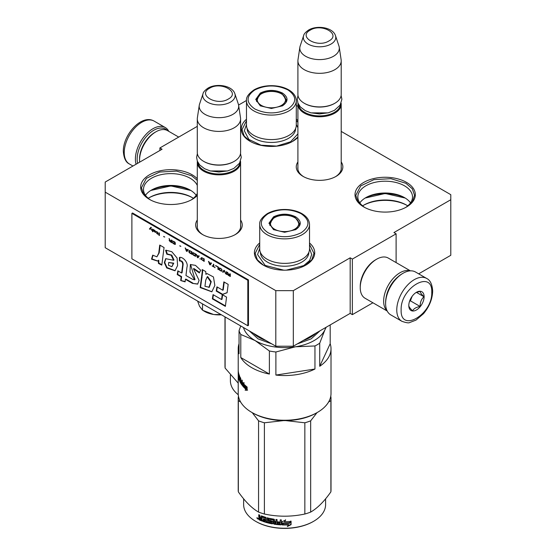 <?xml version="1.0" encoding="UTF-8"?>
<svg xmlns="http://www.w3.org/2000/svg" width="556" height="556" viewBox="0 0 556 556"><rect width="100%" height="100%" fill="white"/><g stroke="black" fill="none" stroke-linecap="round" stroke-linejoin="round"><path stroke-width="0.83" d="M418.668 273.837L450.791 255.294L450.791 199.729L393.926 232.561L396.108 233.826L352.365 259.082L350.176 257.817L293.311 290.649L275.811 290.649L105.209 192.154L105.209 182.048L162.074 149.216L159.892 147.952L197.29 126.358M450.791 199.729L450.791 194.676L341.21 131.411M297.905 106.404L296.285 105.473M246.489 100.483L238.58 105.042M240.595 220.03A23.289 13.448 180 0 1 235.417 234.493A23.289 13.448 180 0 1 202.474 234.493L202.474 234.493A23.289 13.448 180 0 1 197.29 220.03M341.21 161.942A23.289 13.448 180 0 1 336.026 176.405A23.289 13.448 180 0 1 303.089 176.405L303.089 176.405A23.289 13.448 180 0 1 297.905 161.942M197.29 195.448A30.156 17.41 180 0 1 192.154 199.409A30.156 17.41 180 0 1 149.501 199.409L149.501 199.409A30.156 17.41 180 0 1 149.501 174.786A30.156 17.41 180 0 1 192.154 174.786A30.156 17.41 180 0 1 197.29 178.754M297.905 137.36A30.156 17.41 180 0 1 292.762 141.321A30.156 17.41 180 0 1 250.11 141.321L250.11 141.321A30.156 17.41 180 0 1 246.482 119.234M296.285 119.144A30.156 17.41 180 0 1 297.905 120.666M309.518 242.986A30.156 17.41 180 0 1 305.89 265.08A30.156 17.41 180 0 1 263.238 265.08L263.238 265.08A30.156 17.41 180 0 1 259.715 242.896M363.846 206.992A30.156 17.41 180 0 1 363.846 206.985A30.156 17.41 180 0 1 363.846 182.361A30.156 17.41 180 0 1 406.499 182.361A30.156 17.41 180 0 1 406.499 206.985A30.156 17.41 180 0 1 363.846 206.992M159.892 147.952L159.892 150.481M293.311 290.649L293.311 346.214L275.811 346.214L105.209 247.712L105.209 192.154M275.811 346.214L275.811 290.649M293.311 346.214L350.176 313.382L350.176 257.817M352.365 259.082L352.365 314.64L350.176 313.382M372.909 302.784L352.365 314.64M396.108 233.826L396.108 262.599M197.29 225.09A21.747 12.552 -0 0 0 197.199 226.243A21.747 12.552 -0 0 0 203.037 234.806M240.595 225.09A21.747 12.552 180 0 1 240.692 226.243A21.747 12.552 180 0 1 234.847 234.806M297.905 167.002A21.747 12.552 -0 0 0 297.814 168.155A21.747 12.552 -0 0 0 303.652 176.718M341.21 167.002A21.747 12.552 180 0 1 341.301 168.155A21.747 12.552 180 0 1 335.463 176.718M197.29 185.454A27.334 15.783 180 0 0 190.152 178.247A27.334 15.783 -0 0 0 160.364 174.82A27.334 15.783 -0 0 0 143.49 189.401A27.334 15.783 -0 0 0 150.544 199.986M197.29 193.356A27.334 15.783 180 0 1 191.104 199.986M405.456 207.562A27.334 15.783 180 0 0 412.51 196.984A27.334 15.783 180 0 0 404.504 185.822A27.334 15.783 -0 0 0 374.716 182.403A27.334 15.783 -0 0 0 357.842 196.984A27.334 15.783 -0 0 0 364.896 207.562M196.178 195.309A27.334 15.783 180 0 0 190.152 190.055L190.152 190.055A27.334 15.783 -0 0 0 151.496 190.055A27.334 15.783 -0 0 0 145.47 195.309M410.53 202.884A27.334 15.783 180 0 0 404.504 197.63L404.504 197.63A27.334 15.783 -0 0 0 365.848 197.63A27.334 15.783 -0 0 0 359.822 202.884M191.104 190.625A30.156 17.41 -0 0 0 150.544 190.625M405.456 198.207A30.156 17.41 -0 0 0 364.896 198.207M193.412 198.29A30.156 17.41 180 0 0 192.154 197.519L192.154 197.519A30.156 17.41 -0 0 0 149.501 197.519A30.156 17.41 -0 0 0 148.237 198.29M407.763 205.873A30.156 17.41 180 0 0 406.499 205.095L406.499 205.095A30.156 17.41 -0 0 0 363.846 205.095A30.156 17.41 -0 0 0 362.588 205.873M192.682 197.832A31.706 18.306 -0 0 0 148.966 197.832M407.034 205.407A31.706 18.306 -0 0 0 363.318 205.407M309.518 244.438L313.945 253.397L311.784 259.784L305.612 265.233M263.516 265.233L257.338 259.784L255.176 253.397L259.715 244.341M190.854 190.472L170.824 185.919L150.794 190.472M149.779 199.569L143.601 194.12L141.439 187.733L146.395 178.309L159.579 172.054L176.558 171.095L191.605 175.738L197.29 180.359M197.29 195.1L191.876 199.569M364.124 207.145L357.953 201.696L355.791 195.309L360.74 185.885L373.931 179.637L390.91 178.671L405.956 183.313L412.323 188.818L414.561 195.309L412.399 201.696L406.221 207.145M405.206 198.047L385.176 193.495L365.146 198.047M250.388 141.481L244.216 136.032L242.055 129.645L246.482 120.687M296.285 120.589L297.905 122.271M297.905 137.012L292.484 141.481M341.127 103.18A21.649 12.503 180 0 1 341.21 104.257A21.649 12.503 180 0 1 334.865 113.097A21.649 12.503 0 0 1 311.27 115.808A21.649 12.503 0 0 1 297.905 104.257A21.649 12.503 0 0 1 297.988 103.18M340.564 104.396A21.031 12.142 180 0 1 334.434 112.34A21.031 12.142 0 0 1 312.027 115.092A21.031 12.142 0 0 1 298.551 104.396M334.434 103.499L334.872 103.249A21.649 12.503 180 0 1 334.865 103.249L334.434 103.499A21.031 12.142 0 0 1 304.681 103.499L304.25 103.249A21.649 12.503 0 0 0 334.865 103.249M335.49 35.66C332.954 27.404 317.115 24.916 308.649 30.003C305.515 32.192 303.84 34.076 303.625 35.66A16.221 9.369 0 0 0 311.951 45.71A16.221 9.369 0 0 0 331.029 44.056A16.221 9.369 -0 0 0 335.49 35.66L338.951 46.03A19.752 11.405 180 0 1 339.236 47.197L341.127 59.735A21.649 12.503 180 0 1 341.21 60.819L341.21 94.409A21.649 12.503 180 0 1 334.872 103.249M303.625 35.66L300.164 46.03A19.752 11.405 0 0 0 299.879 47.197L297.988 59.735A21.649 12.503 0 0 0 297.905 60.819L297.905 94.409A21.649 12.503 0 0 0 304.25 103.249M341.21 60.819A21.649 12.503 180 0 1 334.865 69.66A21.649 12.503 0 0 1 311.27 72.37A21.649 12.503 0 0 1 297.905 60.819M339.236 47.197A19.752 11.405 180 0 1 333.524 56.253A19.752 11.405 0 0 1 311.214 58.526A19.752 11.405 0 0 1 299.879 47.197M240.519 161.268A21.649 12.503 180 0 1 240.595 162.345A21.649 12.503 180 0 1 234.257 171.185A21.649 12.503 0 0 1 210.661 173.896A21.649 12.503 0 0 1 197.29 162.345A21.649 12.503 0 0 1 197.373 161.268M239.949 162.484A21.031 12.142 180 0 1 233.819 170.428A21.031 12.142 0 0 1 211.412 173.18A21.031 12.142 0 0 1 197.943 162.484M233.819 161.587L234.257 161.337L233.819 161.587A21.031 12.142 0 0 1 204.073 161.587L203.635 161.337A21.649 12.503 0 0 0 234.257 161.337L234.257 161.337A21.649 12.503 180 0 0 240.595 152.497L240.595 118.908A21.649 12.503 180 0 1 234.257 127.748A21.649 12.503 0 0 1 210.661 130.458A21.649 12.503 0 0 1 197.29 118.908A21.649 12.503 0 0 1 197.373 117.823L199.263 105.286A19.752 11.405 0 0 0 210.599 116.614A19.752 11.405 0 0 0 232.915 114.341A19.752 11.405 180 0 0 238.621 105.286L240.519 117.823A21.649 12.503 180 0 1 240.595 118.908M197.29 118.908L197.29 152.497A21.649 12.503 0 0 0 203.635 161.337M234.875 93.749C232.338 85.492 216.506 83.004 208.041 88.091C204.9 90.281 203.225 92.164 203.016 93.749A16.221 9.369 0 0 0 211.336 103.798A16.221 9.369 0 0 0 230.413 102.144A16.221 9.369 -0 0 0 234.875 93.749L238.343 104.118A19.752 11.405 180 0 1 238.621 105.286M203.016 93.749L199.548 104.118A19.752 11.405 0 0 0 199.263 105.286M199.583 306.405A20.106 11.606 180 0 1 199.528 306.286L202.53 310.213L213.504 314.453A20.106 11.606 180 0 1 204.726 311.485L203.385 310.714M213.504 314.453L213.977 314.529A20.106 11.606 -0 0 0 221.399 314.8M197.595 301.053L199.528 306.286M202.53 303.903L202.53 310.213M213.977 314.529L220.934 314.529M137.617 163.339A23.512 13.573 -60 0 1 137.144 159.065A23.512 13.573 -60 0 1 153.762 130.271A23.512 13.573 -60 0 1 167.28 130.493M136.067 164.235A24.749 14.289 -60 0 1 135.393 159.065A24.749 14.289 -60 0 1 152.893 128.756A24.749 14.289 -60 0 1 165.264 127.532A24.749 14.289 -60 0 1 168.795 131.355M402.238 273.726L403.107 273.225A24.749 14.289 120 0 0 385.614 303.527L385.614 302.52A23.512 13.573 120 0 1 402.238 273.726L403.107 273.225A24.749 14.289 120 0 1 415.485 271.995L426.64 278.438A24.749 14.289 120 0 0 407.569 285.068A24.749 14.289 120 0 0 396.769 309.97A24.749 14.289 120 0 0 401.891 321.298C406.165 322.8 408.771 323.203 409.716 322.529L416.013 320.103L423.512 313.681C429.357 306.62 432.408 299.065 432.672 291.031C432.207 284.304 430.198 280.106 426.64 278.438M385.614 303.527A24.749 14.289 120 0 0 390.736 314.856L401.891 321.298M401.14 309.97C400.195 333.322 432.707 314.55 431.762 292.289C432.707 268.937 400.195 287.709 401.14 309.97M408.799 305.55A10.828 6.248 120 0 0 416.451 309.97A10.828 6.248 120 0 0 424.11 296.709A10.828 6.248 120 0 0 416.451 292.289A10.828 6.248 120 0 0 408.799 305.55M408.799 305.459C408.709 306.474 409.967 308.267 412.587 310.846C413.754 308.608 416.284 307.148 420.162 306.474C420.072 302.436 421.337 299.184 423.95 296.709C421.337 294.131 420.072 292.338 420.162 291.323L415.902 292.63M423.95 296.709L416.451 292.38M420.162 306.474L410.397 300.838L412.163 296.279A9.278 5.358 120 0 1 410.119 299.83M409.536 301.338L410.397 300.838M398.075 276.742A21.649 12.503 120 0 0 386.142 297.411M410.057 270.869A23.199 13.393 120 0 0 400.049 272.718A23.199 13.393 120 0 0 383.647 301.13A23.199 13.393 120 0 0 387.052 310.721M375.55 259.84L376.641 259.207A23.199 13.393 120 0 0 360.239 287.619L360.239 286.354A21.649 12.503 120 0 1 375.55 259.84L376.641 259.207A23.199 13.393 120 0 1 388.241 258.053L410.404 270.848M360.239 287.619A23.199 13.393 120 0 0 365.042 298.238L387.205 311.033M139.639 162.171A23.199 13.393 -60 0 1 139.549 160.204L139.549 158.94A21.649 12.503 -60 0 1 154.86 132.418L155.951 131.786A23.199 13.393 -60 0 1 167.551 130.639L178.712 137.082M139.549 160.204A23.199 13.393 -60 0 1 155.951 131.793A23.199 13.393 -60 0 1 155.951 131.786M154.86 132.418L155.951 131.793M260.305 93.047C267.693 89.537 275.074 89.537 282.462 93.047C288.536 97.307 288.536 101.574 282.462 105.835L271.384 108.489L260.305 105.835L255.718 99.441L260.305 93.047M260.535 105.967L256.337 99.948L260.743 93.804C267.839 90.433 274.928 90.433 282.024 93.804L286.43 99.948L282.246 105.96M254.87 89.905C245.821 96.264 245.821 102.617 254.87 108.976C265.879 114.202 276.888 114.202 287.897 108.976C296.953 102.617 296.953 96.264 287.897 89.905C276.888 84.679 265.879 84.679 254.87 89.905M246.482 100.706L246.482 125.204A24.902 14.38 0 0 0 261.855 138.486A24.902 14.38 0 0 0 288.995 135.365A24.902 14.38 -0 0 0 296.285 125.204L296.285 100.706C296.119 96.348 293.603 92.741 288.738 89.87C283.887 87.132 278.132 85.735 271.46 85.673C264.767 85.714 258.985 87.097 254.099 89.829C248.546 93.679 246.009 97.3 246.482 100.706A24.902 14.38 0 0 0 261.855 113.987A24.902 14.38 0 0 0 288.995 110.873A24.902 14.38 0 0 0 296.285 100.706M296.285 124.634L297.905 127.644M297.905 133.878L290.524 141.808L276.666 146.082L261.028 145.199L248.88 139.438L244.32 130.757L246.482 124.634M281.405 105.411A14.171 8.18 180 0 1 263.092 106.259A14.171 8.18 180 0 1 258.728 95.952A14.171 8.18 180 0 1 261.369 93.839A14.171 8.18 0 0 1 284.046 95.952A14.171 8.18 0 0 1 281.405 105.411M256.622 101.637A14.769 8.528 180 0 1 256.615 101.317L258.728 95.952M286.145 101.637A14.769 8.528 0 0 0 286.152 101.317L284.046 95.952M238.267 394.739A40.984 23.665 180 0 1 230.399 380.797L230.399 375.022M238.218 383.16L225.11 368.065L225.11 316.941M225.11 368.065A46.398 26.785 180 0 1 224.985 366.119L224.985 316.864M330.188 324.919L330.188 343.719A46.398 26.785 180 0 1 331.015 348.758A46.398 26.785 180 0 1 319.714 366.279L319.714 343.205A46.398 26.785 180 0 1 317.427 344.63A46.398 26.785 180 0 1 314.96 345.957L295.424 346.791A41.756 24.11 -0 0 0 324.954 329.743L326.17 327.241M331.015 348.758L331.015 393.46A46.398 26.785 180 0 1 317.427 412.406L317.427 412.406A46.398 26.785 180 0 1 251.805 412.406L251.805 412.406A46.398 26.785 180 0 1 238.218 393.46L238.218 374.522A46.398 26.785 180 0 1 238.218 374.452L238.239 374.452M273.538 216.84C280.926 213.33 288.307 213.33 295.695 216.84C301.769 221.1 301.769 225.368 295.695 229.628L284.616 232.283L273.538 229.628L268.951 223.234L273.538 216.84M273.767 229.76L269.57 223.741L273.976 217.598C281.072 214.227 288.161 214.227 295.257 217.598L299.663 223.741L295.479 229.753M268.103 213.699C259.047 220.058 259.047 226.41 268.103 232.769C279.112 237.996 290.121 237.996 301.13 232.769C310.178 226.41 310.178 220.058 301.13 213.699C290.121 208.472 279.112 208.472 268.103 213.699M259.715 224.499L259.715 248.991A24.902 14.38 0 0 0 275.088 262.279A24.902 14.38 0 0 0 302.221 259.159A24.902 14.38 -0 0 0 309.518 248.991L309.518 224.499C309.351 220.141 306.836 216.534 301.971 213.664C297.119 210.926 291.358 209.529 284.693 209.466C278 209.508 272.211 210.891 267.332 213.622C261.779 217.472 259.242 221.093 259.715 224.499A24.902 14.38 0 0 0 275.088 237.78A24.902 14.38 0 0 0 302.221 234.66A24.902 14.38 0 0 0 309.518 224.499M317.427 412.406L316.329 413.032A44.848 25.896 180 0 1 252.904 413.032L251.805 412.406L252.904 413.032M240.727 325.955L239.045 330.73L239.045 353.797A46.398 26.785 180 0 1 238.218 348.758A46.398 26.785 180 0 1 239.045 343.719M275.887 375.071L314.96 369.024A46.398 26.785 180 0 1 275.887 375.071L275.887 351.997A46.398 26.785 180 0 1 269.389 350.996L269.389 374.063L240.79 357.55L240.79 334.483L255.086 340.55A41.756 24.11 180 0 1 243.445 327.526M240.79 334.483A46.398 26.785 180 0 1 239.045 330.73M330.188 343.719L319.714 366.279M319.714 343.205L324.954 329.743A41.756 24.11 0 0 0 325.809 327.449M314.96 369.024L314.96 345.957M275.887 351.997L295.424 346.791A41.756 24.11 180 0 1 255.086 340.55L269.389 350.996M269.389 374.063A46.398 26.785 180 0 1 251.805 367.697A46.398 26.785 180 0 1 240.79 357.55M243.153 382.736L243.153 384.794L242.59 385.871L242.59 382.667L244.195 382.848L243.646 383.835A46.398 26.785 180 0 0 246.982 386.927L246.315 387.921A46.398 26.785 180 0 1 243.132 384.801L243.681 384.641A45.78 26.431 180 0 0 246.579 387.511M247.135 387.588L246.384 388.157L247.135 387.052L247.135 390.284L245.113 390.166L246.266 388.957A45.78 26.431 180 0 1 243.257 385.85L243.743 384.877M246.266 388.957L245.641 389.978L247.635 390.076M245.113 390.166L245.641 389.978M245.745 389.151A46.398 26.785 180 0 1 242.701 386.003L243.257 385.85M246.384 388.157A46.398 26.785 180 0 1 243.187 385.044L242.701 386.003M238.83 373.889L238.948 376.461A46.398 26.785 180 0 0 239.372 377.649L239.184 379.025A46.398 26.785 180 0 1 238.628 377.128L238.628 373.09A46.398 26.785 180 0 1 238.489 372.43L238.489 376.468A46.398 26.785 180 0 1 238.378 375.8L238.336 371.477A46.398 26.785 180 0 1 238.218 369.545L238.218 348.758M239.184 378.087A46.398 26.785 180 0 1 238.802 376.892L239.08 376.864M242.291 382.903L241.756 383.848A46.398 26.785 180 0 1 240.713 382.25L240.713 378.212A46.398 26.785 180 0 1 240.359 377.58L240.359 379.755A46.398 26.785 180 0 1 239.928 378.914L239.796 376.475A46.398 26.785 180 0 1 238.802 373.785L238.726 373.896M240.359 379.755L240.713 379.692M241.825 383.828L242.291 383.723M241.832 383.793L242.291 383.682M242.291 382.723A45.78 26.431 180 0 1 241.846 382.076M241.832 383.014A46.398 26.785 180 0 1 240.866 381.569L241.401 381.465M242.284 385.19L242.291 380.519A46.398 26.785 180 0 1 241.832 379.908L241.832 382.076L242.291 381.965M241.832 382.076A46.398 26.785 180 0 1 240.866 380.638L240.866 381.569M242.291 384.592A45.78 26.431 180 0 1 241.804 383.876M240.713 382.014A45.78 26.431 180 0 1 240.456 381.492M242.096 385.238A46.398 26.785 180 0 1 239.796 381.451L240.227 381.388M239.928 377.26L239.935 380.756M239.629 377.037A46.398 26.785 180 0 1 238.948 375.224L239.261 375.189M239.476 378.316L239.476 380.443M239.372 380.457A46.398 26.785 180 0 1 238.218 374.522M238.218 373.514A46.398 26.785 180 0 0 238.218 373.583A46.398 26.785 180 0 0 238.281 374.987L238.378 374.98M238.371 371.874L238.288 373.222A46.398 26.785 180 0 1 238.218 371.978L238.218 372.916A46.398 26.785 180 0 0 238.288 374.16L238.378 374.153M238.281 371.881A46.398 26.785 180 0 1 238.218 370.477A46.398 26.785 180 0 1 238.225 370.011M240.352 381.513L240.713 381.451M239.928 379.852A46.398 26.785 180 0 0 240.359 380.686L240.303 381.52A46.398 26.785 180 0 1 239.977 380.888L239.928 379.852L240.519 379.755A45.78 26.431 180 0 0 240.713 380.144M240.359 381.472L240.713 381.409M240.359 380.686L240.713 380.624M238.802 376.892L238.726 376.224M239.796 381.451L239.678 380.79M238.948 375.224L238.92 376.203M238.218 373.653L238.218 374.452M238.281 374.987L238.288 374.16M238.232 372.339L238.232 372.916M249.283 330.896L258.04 338.847L271.808 343.9M297.251 343.935L311.193 338.847L320.013 330.799M309.518 248.428L311.68 254.551L309.623 260.535L303.757 265.601L286.326 270.146M283.775 270.174L265.184 265.427L257.553 254.551L259.715 248.428M294.631 229.204A14.171 8.18 180 0 1 276.318 230.052A14.171 8.18 180 0 1 271.953 219.745A14.171 8.18 180 0 1 274.594 217.632A14.171 8.18 0 0 1 297.272 219.745A14.171 8.18 0 0 1 294.631 229.204M269.855 225.43A14.769 8.528 180 0 1 269.848 225.11L271.953 219.745M299.378 225.43A14.769 8.528 0 0 0 299.385 225.11L297.272 219.745M325.601 498.815L325.601 504.591A40.984 23.665 180 0 1 313.598 521.319L313.16 521.57A40.366 23.303 180 0 1 304.799 525.274A40.366 23.303 180 0 1 256.073 521.57L255.635 521.319A40.984 23.665 180 0 1 243.632 504.591L243.632 498.815M313.598 521.319A40.984 23.665 180 0 1 305.105 525.079A40.984 23.665 180 0 1 255.635 521.319M330.716 396.491L330.889 396.734A46.398 26.785 180 0 1 331.015 398.68A46.398 26.785 180 0 1 330.889 400.619L328.54 402.099M317.003 412.649L310.665 420.843A46.398 26.785 180 0 1 304.841 422.789L285.763 420.614M240.692 402.099L238.336 400.619A46.398 26.785 180 0 1 238.218 398.68A46.398 26.785 180 0 1 238.336 396.734L238.517 396.491M283.463 420.614L264.392 422.789A46.398 26.785 180 0 1 258.561 420.843L252.229 412.649M331.015 398.68L331.015 489.912A46.398 26.785 180 0 1 330.889 491.858C324.148 501.484 317.406 508.226 310.665 512.083A46.398 26.785 180 0 1 307.815 513.112A46.398 26.785 180 0 1 304.841 514.022C291.358 516.913 277.875 516.913 264.392 514.022A46.398 26.785 180 0 1 258.561 512.083L258.561 420.843M258.561 512.083C251.826 508.226 245.085 501.484 238.336 491.858L238.336 400.619M238.336 491.858A46.398 26.785 180 0 1 238.218 489.912L238.218 398.68M330.889 491.858L330.889 400.619M310.665 512.083L310.665 420.843M304.841 514.022L304.841 422.789M264.392 514.022L264.392 422.789M289.641 523.071A40.984 23.665 180 0 1 283.303 523.238L282.059 524.92L282.059 521.716L285.589 520.138L284.436 521.709A40.984 23.665 180 0 0 290.809 521.438L289.565 522.716A40.366 23.303 180 0 1 283.324 522.883L282.1 524.565L282.1 521.695M283.303 523.238L283.324 522.883M290.719 521.083L289.565 522.716M284.7 521.354A40.366 23.303 180 0 1 284.443 521.354L285.569 519.784M284.436 521.709L284.443 521.354M288.613 524.857L287.417 526.504L291.08 524.649L291.08 521.417L289.773 523.238A40.984 23.665 180 0 1 283.428 523.418L282.316 524.933A40.984 23.665 180 0 0 288.613 524.857L288.55 524.503A40.366 23.303 180 0 1 282.573 524.579M290.983 521.062L289.697 522.883M290.983 521.549L290.983 524.294L287.376 526.15M291.08 524.649L290.983 524.294M265.281 517.719L265.149 519.325L265.281 517.719A40.366 23.303 180 0 1 262.453 516.746L262.293 516.885M264.983 518.039A40.984 23.665 180 0 1 262.112 517.045L262.453 516.746M265.149 519.325A40.984 23.665 180 0 1 263.266 518.699L263.266 519.638L263.586 518.811M263.266 519.638A40.984 23.665 180 0 0 265.149 520.263L265.448 519.943A40.366 23.303 180 0 1 263.586 519.332M265.149 520.263L264.983 521.139A40.984 23.665 180 0 1 262.773 520.395L262.773 521.326L263.099 521.028A40.366 23.303 180 0 0 272.489 523.537L272.301 523.877A40.984 23.665 180 0 1 262.773 521.326M273.545 520.201L273.545 523.696L273.712 519.853L273.364 520.02A40.984 23.665 180 0 1 270.306 519.436L270.306 520.673A40.984 23.665 180 0 0 272.301 521.069L272.76 521.542L272.76 523.564L272.301 523.877M273.364 520.02L273.538 519.672A40.366 23.303 180 0 1 270.522 519.102L270.348 519.221M280.252 519.86L280.182 522.028L280.182 519.853A40.984 23.665 180 0 0 281.336 519.916L281.336 524.503L280.856 524.871L280.912 524.51A40.366 23.303 180 0 1 274.171 523.815L273.712 523.356M280.856 524.871A40.984 23.665 180 0 1 274.011 524.162L274.171 523.815M280.182 522.028A40.984 23.665 180 0 1 277.527 521.806L277.639 522.39A40.366 23.303 180 0 0 280.252 522.605L280.064 523.53M277.527 522.744A40.984 23.665 180 0 0 280.182 522.96L280.252 522.605M280.182 522.96L279.995 523.884A40.984 23.665 180 0 1 277.069 523.627L277.069 519.589A40.984 23.665 180 0 1 275.95 519.457L275.95 521.632A40.984 23.665 180 0 1 274.469 521.431L274.469 519.645L274.011 519.186A40.984 23.665 180 0 1 269.479 518.317L269.229 518.331M269.264 518.317L269.264 520.597L269.709 521.097A40.366 23.303 180 0 0 271.662 521.507L271.46 521.848A40.984 23.665 180 0 1 269.479 521.424L269.264 520.597M269.028 518.609L269.028 520.93M271.835 521.695L271.634 522.661L271.662 521.507M271.634 522.661L271.46 522.779A40.984 23.665 180 0 1 268.353 522.091L268.353 518.053A40.984 23.665 180 0 1 267.297 517.775L267.297 521.82L267.561 517.844M261.445 515.864L261.556 515.892A40.984 23.665 180 0 0 265.81 517.358L266.248 517.872L266.248 521.521A40.984 23.665 180 0 0 267.297 521.82M261.139 516.114L261.139 517.9L261.494 515.871M258.755 517.872L258.755 519.269L259.145 518.991L259.145 517.594L258.755 517.872L259.36 517.567L258.755 516.705L258.755 514.689A40.984 23.665 180 0 0 259.735 515.134L260.145 517.483A40.984 23.665 180 0 0 261.139 517.9M259.145 514.87L259.145 516.434L259.742 517.288L259.36 517.567M257.15 517.838L256.809 518.053L258.102 518.72L256.955 517.726M257.796 518.032L257.949 519.047M262.112 517.045L261.952 521.021A40.984 23.665 180 0 1 259.165 519.853L258.755 519.269M274.011 524.162L273.545 523.696M261.952 520.59A40.366 23.303 180 0 1 259.548 519.575L259.145 518.991M259.165 519.853L259.548 519.575M274.469 522.362A40.984 23.665 180 0 0 275.95 522.564L275.769 523.474A40.984 23.665 180 0 1 274.65 523.321L274.622 522.014A40.366 23.303 180 0 0 276.082 522.216L275.901 523.126M275.95 522.564L276.082 522.216M261.139 519.77A40.984 23.665 180 0 1 259.895 519.241L259.735 518.241A40.984 23.665 180 0 0 261.139 518.831L261.139 519.77L261.494 519.471A40.366 23.303 180 0 1 261.139 519.332M261.494 519.471L261.494 518.539A40.366 23.303 180 0 1 260.111 517.956L260.111 518.4M265.448 519.943L265.281 520.826M263.099 520.513L263.099 521.028M272.94 523.224L272.489 523.537M281.385 524.148L280.912 524.51M277.639 521.82L277.639 522.39M276.082 519.471L276.082 521.278A40.366 23.303 180 0 1 275.95 521.264M259.145 517.594L259.742 517.288M275.95 521.632L276.082 521.278M257.331 518.213L257.713 518.977M150.989 227.321L149.606 228.85L150.002 229.079M150.537 228.509L151.837 230.386L150.766 228.266L151.378 227.543L150.919 227.279L149.39 228.975L149.849 229.239L150.752 228.384L151.656 230.031M230.316 273.983L229.857 273.712L229.857 274.845L228.558 274.094L227.411 272.301L228.099 273.934L227.487 274.282L228.481 275.449L230.316 276.506L230.316 273.983M226.806 274.476L226.806 271.953L226.348 271.682L226.348 274.212L226.806 274.476M225.736 273.858L224.513 270.626L223.901 270.272L222.678 272.092L223.137 272.357L224.207 270.772L225.736 273.858M220.232 270.682L221.837 271.231L222.066 270.077L221.531 269.069L219.849 267.992L219.085 268.082L219.238 269.729L220.232 270.682L221.976 271.113M217.938 269.361L218.397 269.625L218.397 267.095L215.645 265.511L217.938 267.158L217.938 269.361L218.397 269.368M208.924 261.626L208.465 261.362L209.681 264.593L210.293 264.948L211.516 263.127L211.058 262.863L210.752 263.329L209.23 262.446L208.924 261.626M201.355 257.636L201.355 259.409L204.184 261.417L204.184 258.887L201.355 257.636M200.514 258.922L199.826 258.901L200.514 258.922M197.992 257.845L199.215 256.024L198.756 255.76L198.45 256.226L196.921 255.343L196.157 254.259L197.38 257.491L197.992 257.845M193.022 252.612L192.487 253.001L192.717 254.419L195.545 256.434L195.545 253.904L193.022 252.612M189.36 250.492L188.825 250.881L189.054 252.306L191.883 254.314L191.883 251.785L189.36 250.492M180.874 246.35L179.803 245.731L180.874 246.35M159.398 235.563L159.398 233.034L158.94 232.769L158.94 235.299L159.398 235.563M154.283 230.135L153.442 229.593L153.671 231.178L155.812 232.471L154.054 231.345L155.888 231.65L154.283 230.135M212.128 265.733L215.033 267.679L213.81 266.706L213.81 264.447L213.351 264.183L213.351 266.442L212.128 265.733M185.155 247.906L186.378 251.138L186.99 251.493L188.213 249.672L187.754 249.408L187.448 249.873L185.919 248.991L185.155 247.906M157.723 232.498L156.653 231.449L157.341 233.346L156.5 233.082L157.723 234.215L157.723 233.784L158.328 234.139L157.723 233.569L157.723 232.498M172.624 241.047L175.07 242.937L174.841 243.994L172.548 242.506L172.93 243.208L174.688 244.334L175.446 244.237L174.994 242.201L172.624 241.047M171.477 240.004L171.477 241.137L170.178 240.387L169.031 238.593L169.719 240.227L169.107 240.574L171.936 242.798L171.936 240.268L171.477 240.004M164.75 237.037L163.679 236.418L164.75 237.037M152.831 229.239L152.448 229.023L152.448 231.546L152.831 231.769L152.831 229.239M158.759 253.091L156.896 256.844L152.698 255.141L151.531 259.165L157.494 261.049L158.314 260.444L158.453 263.412L161.803 265.129L164.062 247.552L159.732 245.057L158.759 253.091L159.197 252.841L156.896 256.844M165.625 250.374L166.814 254.182L171.123 255.225L173.604 260.284L165.716 258.679L164.291 262.578L166.703 267.936L175.008 270.779L177.579 265.594L177.107 258.033L171.804 251.715L165.931 250.193M192.48 279.279L185.961 275.512L186.976 267.116C188.484 262.627 182.848 256.531 179.414 257.428L179.414 260.938C181.471 260.91 182.57 262.154 182.709 264.67L181.617 273.01L177.837 270.828L177.225 274.574L181.159 276.846L180.693 280.551L185.106 281.857L185.426 279.307L192.48 283.379L197.644 284.123L199.104 280.384L193.46 268.763L199.347 272.926L200.667 270.223L195.455 265.358L190.36 264.531L189.971 272.023L194.586 279.842L192.48 279.279M202.189 272.218L200.146 287.57L211.829 291.803L214.852 285.478L213.455 276.971L206.964 273.517L205.901 274.365L205.769 271.606L202.189 269.535L202.189 272.218L202.627 271.967L200.584 287.313L211.926 291.747M216.228 291.087L222.233 294.555L227.112 292.734L228.175 284.373L223.846 281.878L222.775 290.225L216.923 286.847L216.228 291.087L216.666 290.83L222.671 294.298L227.126 292.637M225.382 306.37L226.556 297.099L222.226 294.597L221.58 299.538L213.052 294.617L212.357 298.85L225.382 306.37M131.89 213.365L131.89 258.825L247.816 325.753L247.816 280.293L131.89 213.365L132.55 212.99L248.469 279.918L247.816 280.293M228.481 275.449L230.316 276.256M227.793 274.838L227.564 274.49M228.099 273.934L227.772 272.51M229.857 274.845L230.08 273.844M226.348 274.212L226.806 274.226M226.563 271.815L226.563 274.087M224.207 270.772L225.493 273.469M222.678 272.092L223.255 272.176M223.998 270.327L222.893 271.967M219.849 270.411L220.447 270.557M219.544 270.126L220.065 270.279M219.238 269.729L219.759 269.994M219.085 269.431L219.453 269.604M219.008 268.312L219.224 268.993M217.938 267.158L218.154 269.229M215.645 265.831L218.154 267.026M210.752 263.329L211.162 262.918M210.022 264.538L210.418 264.767M208.806 261.556L209.904 264.468M201.202 257.762L201.877 259.673L204.184 261.167M199.826 258.901L200.417 258.985M197.721 257.435L198.117 257.657M196.497 254.453L197.602 257.365M198.45 256.226L198.853 255.816M193.71 255.371L195.545 256.177M193.328 255.1L193.933 255.246M193.022 254.815L193.551 254.975M192.717 254.419L193.245 254.69M192.564 254.12L192.939 254.294M192.487 253.001L192.71 253.682M190.048 253.251L191.883 254.057M189.665 252.98L190.263 253.126M189.36 252.695L189.881 252.855M189.054 252.306L189.575 252.57M188.901 252L189.269 252.181M188.825 250.881L189.04 251.562M179.803 245.995L180.874 246.364M158.94 235.299L159.398 235.306M159.162 232.894L159.162 235.174M155.277 231.727L155.798 231.671M154.818 231.518L155.492 231.602M154.971 232.2L155.722 232.325M153.595 230.114L153.81 230.844M212.128 266.004L215.033 267.429M213.351 266.442L213.573 264.308M185.495 248.101L186.594 251.013M187.448 249.873L187.852 249.463M186.719 251.076L187.108 251.305M157.341 233.993L157.723 233.965M157.341 233.346L157.341 232.38M172.548 241.269L173.159 241.373M174.994 244.404L175.439 244.244M174.688 244.334L175.209 244.272M174.306 244.167L174.904 244.209M173.618 243.771L174.521 244.042M173.236 243.493L173.833 243.639M172.93 243.208L173.451 243.368M172.624 242.819L173.145 243.083M175.07 242.937L175.286 243.618M174.841 242.43L175.209 242.555M174.612 242.194L175.057 242.305M174.306 241.964L174.827 242.069M173.618 241.568L174.521 241.839M173.312 241.443L173.833 241.436M173.083 241.415L173.528 241.318M171.477 241.137L171.693 240.136M170.101 241.742L171.936 242.548M169.719 240.227L169.392 238.802M163.679 236.689L164.75 237.058M152.448 231.546L152.831 231.518M152.664 229.148L152.664 231.421M160.114 245.272L159.197 252.841M158.453 263.412L158.891 263.155L161.859 264.684M158.314 260.444L158.752 260.187L158.891 263.155M151.531 259.165L151.969 258.915L157.612 260.979M152.969 255.468L151.969 258.915M166.07 250.144L167.252 253.925L171.769 255.114L174.028 260.02L173.604 260.284M166.814 254.182L167.252 253.925M165.917 258.575L164.736 262.495L167.036 267.575L175.175 270.661M190.555 264.434L195.024 279.592L194.586 279.842M193.46 268.763L193.898 268.513L199.604 272.398M192.48 283.379L197.832 284.005M185.426 279.307L185.864 279.056L192.918 283.129M180.693 280.551L185.148 281.489M181.159 276.846L181.597 276.596L181.131 280.293M177.225 274.574L177.663 274.323L181.597 276.596M178.198 271.036L177.663 274.323M181.617 273.01L182.055 272.76L183.146 264.42C183.091 261.939 181.993 260.695 179.852 260.688L179.414 260.938M179.852 257.442L179.852 260.688M202.627 269.792L202.627 271.967M205.901 274.365L206.339 274.108M200.146 287.57L200.584 287.313M222.233 294.555L222.671 294.298M217.285 287.056L216.666 290.83M222.775 290.225L223.213 289.975L224.221 282.094M212.357 298.85L212.795 298.6L225.437 305.897M213.414 294.826L212.795 298.6M221.58 299.538L222.018 299.288L222.602 294.812M248.469 279.918L248.469 325.378L247.816 325.753M230.08 275.039L229.857 275.971L227.946 274.386L228.398 274.122L230.08 275.039L229.857 275.971M219.759 268.277L221.594 269.173L221.747 270.661L221.149 270.835L219.696 269.889L219.759 268.277M210.787 263.308L209.987 264.552L209.487 262.599M201.877 257.956L203.941 258.825L203.941 260.701L201.814 259.562L201.877 257.956M198.485 256.205L197.686 257.449L197.185 255.496M193.245 252.966L195.309 253.835L195.309 255.718L193.175 254.578L193.245 252.966M189.575 250.853L191.639 251.722L191.639 253.599L189.513 252.459L189.575 250.853M154.054 230.434L155.124 230.782L155.277 231.463L153.977 230.816L154.749 230.351M187.476 249.852L186.684 251.097L186.184 249.144M171.693 241.332L171.477 242.263L169.566 240.678L170.011 240.414L171.693 241.332L171.477 242.263M168.697 262.467L173.757 263.148L171.88 266.734L168.433 265.233L168.697 262.467L173.326 263.398L171.88 266.734M207.221 276.818L207.659 276.568L211.252 281.656L209.32 287.25L204.949 286.298L205.727 280.21L207.221 276.818L210.807 281.955L208.889 287.501M228.023 274.268L228.398 274.122M228.175 274.247L228.627 274.198M228.405 274.33L229.857 275.164M219.544 268.402L219.912 268.207M219.696 268.333L220.141 268.228M219.926 268.353L220.447 268.353M220.232 268.478L221.059 268.708M220.843 268.833L221.364 268.937M221.149 269.062L221.594 269.173M221.378 269.299L221.747 269.424M221.608 269.813L221.823 270.487M209.306 262.703L210.898 263.377M210.675 263.502L209.987 264.552M201.661 258.081L202.03 257.88M201.814 258.005L202.259 257.908M202.043 258.033L202.565 258.026M202.349 258.151L203.941 258.825M203.725 258.95L203.725 260.827M196.998 255.6L198.596 256.274M198.374 256.399L197.686 257.449M193.022 253.091L193.398 252.897M193.175 253.022L193.627 252.917M193.405 253.043L193.933 253.043M193.71 253.168L195.309 253.835M195.086 253.96L195.086 255.843M189.36 250.978L189.728 250.777M189.513 250.902L189.957 250.805M189.742 250.93L190.263 250.923M190.048 251.048L191.639 251.722M191.424 251.847L191.424 253.724M185.996 249.248L187.587 249.915M187.372 250.047L186.684 251.097M169.643 240.56L170.011 240.414M169.795 240.54L170.24 240.491M170.025 240.623L171.477 241.457M328.04 112.882L311.075 112.882M328.916 40.963C341.572 34.333 321.688 22.852 310.199 30.156C297.543 36.793 317.427 48.275 328.916 40.963M227.425 170.97L210.46 170.97M228.301 99.051C240.963 92.421 221.073 80.94 209.584 88.244C196.928 94.881 216.819 106.363 228.301 99.051M132.953 166.029L129.36 163.951A24.749 14.289 -60 0 1 124.238 152.629A24.749 14.289 -60 0 1 135.038 127.72A24.749 14.289 -60 0 1 154.109 121.09L165.264 127.532M247.149 128.505A24.235 13.99 180 0 0 262.161 141.384A24.235 13.99 180 0 0 288.522 138.34A24.235 13.99 0 0 0 295.618 128.505M260.382 252.299A24.235 13.99 180 0 0 275.394 265.177A24.235 13.99 180 0 0 301.748 262.133A24.235 13.99 0 0 0 308.851 252.299M303.103 340.557A36.348 20.982 0 0 0 310.317 337.332A36.348 20.982 0 0 0 315.905 333.169M253.487 333.322A36.348 20.982 0 0 0 265.858 340.467M258.755 516.705L259.145 516.434M182.709 264.67L183.146 264.42M201.64 278.063L202.078 277.812M173.326 263.398L173.757 263.148M341.21 169.316L341.21 104.257M297.905 169.316L297.905 104.257M240.595 227.404L240.595 162.345M197.29 227.404L197.29 162.345M129.36 163.951C125.851 162.373 123.842 158.175 123.328 151.364C122.952 134.962 141.502 113.716 154.109 121.09M297.988 95.486L297.238 99.316L297.946 103.075L300.31 106.877L305.195 110.623L310.79 112.805L319.54 113.931L328.387 112.792L334.497 110.303L340.147 105.105L341.877 99.26L341.127 95.486M197.373 153.574L196.629 157.404L197.331 161.164L199.701 164.965L204.58 168.711L210.175 170.894L218.925 172.019L227.772 170.88L233.888 168.392L239.539 163.193L241.262 157.348L240.519 153.574M238.218 373.583L238.218 370.477"/></g></svg>
